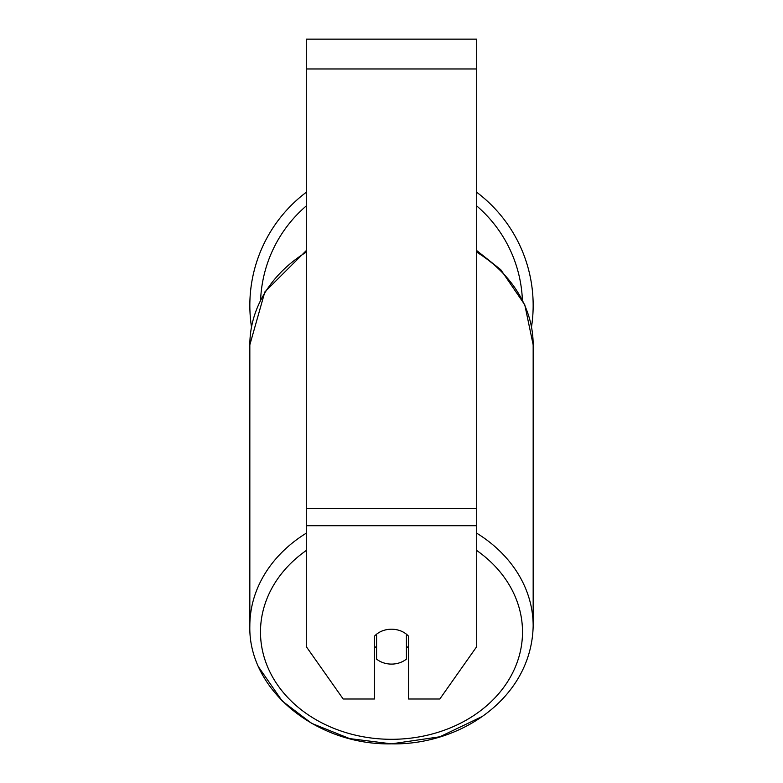 <?xml version="1.0" encoding="UTF-8"?>
<svg xmlns="http://www.w3.org/2000/svg" width="783" height="783" viewBox="0 0 783 783"><rect width="100%" height="100%" fill="white"/><g stroke="black" fill="none" stroke-linecap="round" stroke-linejoin="round"><path stroke-width="1.17" d="M391.5 664.101A21.307 17.451 0 0 1 376.584 659.11L376.584 634.191A21.307 17.451 0 0 1 391.5 629.199A21.307 17.451 0 0 1 406.416 634.191L406.416 659.11A21.307 17.451 0 0 1 391.5 664.101M376.584 648.118A21.307 17.451 0 0 1 374.46 646.122M408.54 646.122A21.307 17.451 0 0 1 406.416 648.118M476.71 525.716L476.71 39.15L306.29 39.15L306.29 646.65L343.189 699.004L374.46 699.004L374.46 636.188A21.307 17.451 0 0 1 408.54 636.188L408.54 699.004L439.811 699.004L476.71 646.65L476.71 525.716L306.29 525.716M533.164 305.429A141.664 141.664 0 0 0 476.71 192.266A141.664 141.664 0 0 1 531.52 326.922M251.48 326.922A141.664 141.664 0 0 1 306.29 192.266A141.664 141.664 0 0 0 249.836 305.429M306.29 533.174A141.664 116.041 180 0 0 249.836 625.881C248.113 689.921 316.547 745.494 391.5 743.85C460.159 745.347 531.598 698.387 533.164 625.881A141.664 116.041 180 0 0 476.71 533.174M476.71 550.469A131.015 107.32 0 0 1 514.382 669.201A131.015 107.32 0 0 1 391.5 739.309A131.015 107.32 0 0 1 268.618 669.201A131.015 107.32 0 0 1 306.29 550.469M306.29 250.56L264.85 291.932L249.836 344.853A141.664 116.041 0 0 1 306.29 252.146M476.71 252.146A141.664 116.041 0 0 1 533.164 344.853L533.164 625.881M476.71 68.973L306.29 68.973M476.71 508.607L306.29 508.607M522.378 299.654A131.015 131.015 0 0 0 476.71 205.919M306.29 205.919A131.015 131.015 0 0 0 260.622 299.654M249.836 344.853L249.836 625.881M476.71 250.56L500.777 269.714L524.776 304.802L533.164 344.853M482.445 716.386L439.84 736.783L391.5 743.85L349.688 738.614L311.565 723.316L282.223 701.02L258.909 667.468"/></g></svg>
